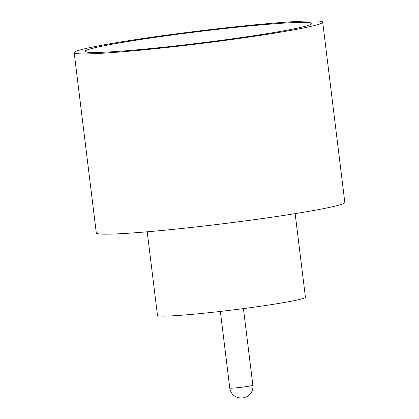 <?xml version="1.0" encoding="UTF-8"?>
<svg xmlns="http://www.w3.org/2000/svg" width="419" height="419" viewBox="0 0 419 419"><rect width="100%" height="100%" fill="white"/><g stroke="black" fill="none" stroke-linecap="round" stroke-linejoin="round"><path stroke-width="0.63" d="M91.63 52.454A114.193 5.777 173 0 1 85.162 51.506A114.193 5.777 173 0 1 177.206 34.306A114.193 5.777 173 0 1 305.242 22.396A114.193 5.777 173 0 1 311.752 23.684A114.193 5.777 173 0 1 216.398 40.973A114.193 5.777 173 0 1 91.63 52.454M295.149 213.643L305.414 297.233A74.519 3.771 173 0 1 244.24 308.489A74.519 3.771 173 0 1 161.75 316.125A74.519 3.771 173 0 1 157.486 315.397L147.221 231.807M322.698 22.17L344.827 202.414A125.197 6.332 173 0 1 242.051 221.326A125.197 6.332 173 0 1 103.472 234.148A125.197 6.332 173 0 1 96.302 232.927L74.173 52.684A125.197 6.332 173 0 1 176.949 33.771A125.197 6.332 173 0 1 315.528 20.95A125.197 6.332 173 0 1 322.698 22.17A125.197 6.332 173 0 1 219.917 41.083A125.197 6.332 173 0 1 81.338 53.904A125.197 6.332 173 0 1 74.173 52.684M252.856 385.271C253.233 389.398 251.85 392.797 248.718 395.473L246.765 396.741L243.371 397.846L240.789 398.05C234.645 397.437 230.974 394.122 229.78 388.104A11.627 0.587 -7 0 0 230.445 388.214A11.627 0.587 -7 0 0 243.313 387.025A11.627 0.587 -7 0 0 252.856 385.271L243.444 308.594M229.78 388.104L220.363 311.427"/></g></svg>
